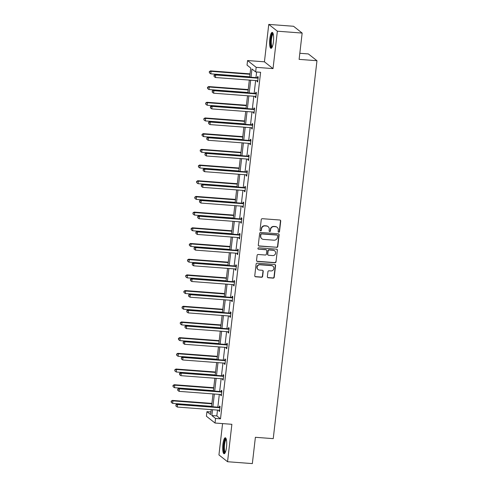 <?xml version="1.0" encoding="UTF-8"?>
<svg xmlns="http://www.w3.org/2000/svg" width="488" height="488" viewBox="0 0 488 488"><rect width="100%" height="100%" fill="white"/><g stroke="black" fill="none" stroke-linecap="round" stroke-linejoin="round"><path stroke-width="0.73" d="M278.746 232.209A0.701 0.677 128.3 0 0 279.508 231.574L280.722 221.082A1.006 0.964 128.3 0 0 279.862 220.021L262.343 218.697A1.006 0.964 128.3 0 0 261.251 219.606L260.037 230.098A0.701 0.677 128.3 0 0 260.641 230.842A0.701 0.677 128.3 0 0 261.403 230.202L261.556 228.848A3.221 3.08 128.3 0 1 265.039 225.92L266.497 226.029A3.221 3.08 128.3 0 1 269.248 229.427L269.089 230.781A0.701 0.677 128.3 0 0 269.693 231.525A0.701 0.677 128.3 0 0 270.456 230.885L270.614 229.531A3.221 3.08 128.3 0 1 274.091 226.603L275.549 226.713A3.221 3.08 128.3 0 1 278.3 230.11L278.142 231.471A0.701 0.677 128.3 0 0 278.746 232.209M278.282 231.965A0.701 0.677 128.3 0 0 279.276 231.385L280.49 220.899A1.006 0.964 128.3 0 0 280.246 220.137M260.177 230.598A0.701 0.677 128.3 0 0 261.171 230.019L261.556 228.848M269.23 231.281A0.701 0.677 128.3 0 0 270.224 230.702L270.614 229.531M222.888 444.324A7.997 1.946 94.3 0 1 225.304 437.779A7.997 1.946 94.3 0 1 226.517 447.185A7.997 1.946 94.3 0 1 224.102 453.73A7.997 1.946 94.3 0 1 222.888 444.324M269.791 38.936A7.997 1.946 94.3 0 1 272.212 32.397A7.997 1.946 94.3 0 1 273.42 41.803A7.997 1.946 94.3 0 1 271.005 48.343A7.997 1.946 94.3 0 1 269.791 38.936M268.76 24.4L293.55 26.273L302.157 33.068L277.367 31.189L268.76 24.4L264.429 61.817L247.569 60.542L256.176 67.338L255.645 71.913L251.96 69.003L251.009 77.25M222.571 423.602L218.941 454.932L227.554 461.727L231.879 424.304L215.025 423.029L206.412 416.24L206.942 411.665L210.633 414.568L211.206 409.615M302.157 33.068L299.113 59.371L316.968 60.719L273.237 438.645L255.389 437.297L252.345 463.6L227.554 461.727M267.363 276.696A1.006 0.964 128.3 0 0 268.223 277.757L273.14 278.13A1.006 0.964 128.3 0 0 274.226 277.214L275.574 265.564A1.006 0.964 128.3 0 0 274.714 264.502L257.194 263.178A1.006 0.964 128.3 0 0 256.108 264.087L254.76 275.738A1.006 0.964 128.3 0 0 255.614 276.8L261.556 277.251A1.006 0.964 128.3 0 0 262.642 276.336L263.221 271.352A1.006 0.964 128.3 0 0 262.361 270.291L259.415 270.065A2.69 2.574 128.3 0 1 257.31 266.491A2.69 2.574 128.3 0 1 260.025 264.783L271.56 265.655A2.69 2.574 128.3 0 1 273.67 269.236A2.69 2.574 128.3 0 1 270.95 270.938L269.028 270.791A1.006 0.964 128.3 0 0 267.942 271.706L267.363 276.696M264.429 61.817L273.036 68.613L277.367 31.189M273.036 68.613L256.176 67.338M217.495 410.091L216.825 415.916L220.509 418.826L260.604 72.291L255.645 71.913M220.509 418.826L215.55 418.454L215.025 423.029M276.69 247.422A1.006 0.964 128.3 0 0 277.782 246.507L279.13 234.856A1.006 0.964 128.3 0 0 278.27 233.795L260.744 232.471A1.006 0.964 128.3 0 0 259.659 233.38L258.311 245.031A1.006 0.964 128.3 0 0 259.171 246.092L276.458 247.233A1.006 0.964 128.3 0 0 277.544 246.324L278.892 234.673A1.006 0.964 128.3 0 0 278.654 233.911M277.349 250.21L276.001 261.861A1.006 0.964 128.3 0 1 274.915 262.776L257.396 261.446A1.006 0.964 128.3 0 1 256.536 260.385L257.109 255.401A1.006 0.964 128.3 0 1 258.201 254.486L265.307 255.023A1.006 0.964 128.3 0 0 266.393 254.108L266.777 250.801A1.006 0.964 128.3 0 0 265.917 249.74L258.518 249.185A0.701 0.677 128.3 0 1 257.969 248.246A0.701 0.677 128.3 0 1 258.677 247.8L276.495 249.148A1.006 0.964 128.3 0 1 277.349 250.21L276.001 261.861M316.968 60.719L308.361 53.93L299.821 53.283M249.673 77.147L250.728 68.033L247.038 65.124L247.569 60.542M210.932 411.964L206.942 411.665M211.542 406.687L213.018 393.926M213.36 390.998L214.836 378.23M215.178 375.303L216.654 362.535M216.989 359.613L218.465 346.846M218.807 343.918L220.283 331.151M220.619 328.229L222.101 315.462M222.436 312.534L223.913 299.766M224.254 296.844L225.731 284.077M226.066 281.149L227.548 268.382M227.884 265.46L229.36 252.692M229.702 249.764L231.178 236.997M231.513 234.075L232.996 221.308M233.331 218.38L234.807 205.613M235.149 202.691L236.625 189.924M236.961 186.995L238.437 174.228M238.778 171.306L240.255 158.539M240.596 155.611L242.072 142.844M242.408 139.922L243.884 127.154M244.226 124.227L245.702 111.459M246.043 108.537L247.52 95.77M247.855 92.842L249.331 80.075M212.536 409.719L211.865 415.544L215.55 418.454M250.667 80.178L249.191 92.946M248.849 95.868L247.373 108.635M247.038 111.563L245.562 124.33M245.22 127.252L243.744 140.019M243.402 142.947L241.926 155.715M241.59 158.637L240.114 171.404M239.773 174.332L238.296 187.099M237.955 190.021L236.479 202.788M236.143 205.716L234.667 218.484M234.325 221.406L232.849 234.173M232.514 237.101L231.031 249.868M230.696 252.79L229.22 265.557M228.878 268.485L227.402 281.253M227.066 284.175L225.584 296.942M225.249 299.87L223.772 312.637M223.431 315.559L221.955 328.326M221.619 331.254L220.137 344.022M219.801 346.944L218.325 359.711M217.984 362.639L216.507 375.406M216.172 378.334L214.696 391.095M214.354 394.023L212.878 406.791M216.825 415.916L211.865 415.544M256.615 71.986L255.962 77.623M255.627 80.55L254.15 93.318M253.809 96.246L252.333 109.013M251.997 111.935L250.515 124.702M250.179 127.63L248.703 140.398M248.361 143.319L246.885 156.087M246.55 159.015L245.074 171.782M244.732 174.704L243.256 187.471M242.914 190.399L241.438 203.167M241.102 206.089L239.626 218.856M239.285 221.784L237.809 234.551M237.467 237.473L235.991 250.24M235.655 253.168L234.179 265.936M233.837 268.858L232.361 281.625M232.02 284.553L230.543 297.32M230.208 300.242L228.732 313.009M228.39 315.937L226.914 328.705M226.578 331.626L225.096 344.394M224.761 347.322L223.284 360.089M222.943 363.011L221.467 375.778M221.131 378.706L219.649 391.474M219.313 394.402L217.837 407.163M219.386 407.151L219.515 406.022L220.1 406.48L219.515 411.512L218.935 411.055L219.033 410.207M221.204 391.455L221.332 390.333L221.912 390.79L221.332 395.817L220.753 395.359L220.851 394.517M223.016 375.766L223.15 374.638L223.73 375.095L223.15 380.128L222.565 379.67L222.662 378.822M224.834 360.071L224.962 358.948L225.547 359.406L224.962 364.432L224.382 363.975L224.48 363.133M226.652 344.382L226.78 343.253L227.359 343.711L226.78 348.743L226.2 348.286L226.298 347.438M228.463 328.686L228.597 327.564L229.177 328.021L228.597 333.048L228.012 332.59L228.109 331.742M230.281 312.997L230.409 311.869L230.995 312.326L230.409 317.359L229.83 316.901L229.927 316.053M232.099 297.302L232.227 296.179L232.806 296.637L232.227 301.663L231.641 301.206L231.745 300.358M233.911 281.613L234.045 280.484L234.624 280.942L234.039 285.974L233.459 285.517L233.557 284.669M235.728 265.917L235.856 264.795L236.442 265.252L235.856 270.279L235.277 269.821L235.375 268.973M237.54 250.228L237.674 249.1L238.254 249.557L237.674 254.59L237.089 254.132L237.186 253.284M239.358 234.533L239.486 233.41L240.072 233.868L239.486 238.894L238.906 238.437L239.004 237.589M241.176 218.844L241.304 217.715L241.883 218.173L241.304 223.205L240.724 222.748L240.822 221.9M242.987 203.148L243.122 202.026L243.701 202.483L243.122 207.51L242.536 207.052L242.634 206.204M244.805 187.453L244.933 186.331L245.519 186.788L244.933 191.821L244.354 191.363L244.451 190.515M246.623 171.764L246.751 170.635L247.331 171.099L246.751 176.125L246.172 175.668L246.269 174.82M248.435 156.069L248.569 154.946L249.148 155.404L248.569 160.436L247.983 159.979L248.081 159.131M250.252 140.379L250.381 139.251L250.966 139.714L250.381 144.741L249.801 144.283L249.899 143.435M252.07 124.684L252.198 123.562L252.778 124.019L252.198 129.052L251.619 128.588L251.716 127.746M253.882 108.995L254.016 107.866L254.596 108.33L254.016 113.356L253.431 112.899L253.528 112.051M255.7 93.299L255.828 92.177L256.413 92.635L255.828 97.667L255.248 97.203L255.346 96.362M257.518 77.61L257.646 76.482L258.225 76.945L257.646 81.972L257.066 81.514L257.164 80.666M257.066 81.514L257.695 81.563M255.248 97.203L255.877 97.252M253.431 112.899L254.059 112.948M251.619 128.588L252.247 128.637M249.801 144.283L250.429 144.332M247.983 159.979L248.612 160.021M246.172 175.668L246.8 175.717M244.354 191.363L244.982 191.406M242.536 207.052L243.17 207.101M240.724 222.748L241.353 222.79M238.906 238.437L239.535 238.486M237.089 254.132L237.723 254.175M235.277 269.821L235.905 269.87M233.459 285.517L234.088 285.559M231.641 301.206L232.276 301.255M229.83 316.901L230.458 316.944M228.012 332.59L228.64 332.639M226.2 348.286L226.829 348.328M224.382 363.975L225.011 364.024M222.565 379.67L223.193 379.719M220.753 395.359L221.381 395.408M218.935 411.055L219.563 411.103M277.184 227.347L276.946 227.164A3.221 3.08 128.3 0 0 275.317 226.53L275.549 226.713M270.376 229.348A3.221 3.08 128.3 0 1 273.859 226.42L275.317 226.53M268.125 226.664L267.894 226.481A3.221 3.08 128.3 0 0 266.265 225.846L266.497 226.029M261.324 228.659A3.221 3.08 128.3 0 1 264.807 225.737L266.265 225.846M258.555 245.793A1.006 0.964 128.3 0 0 258.939 245.909L276.458 247.233M277.642 235.838A0.701 0.677 128.3 0 0 277.038 235.094L261.659 233.929A0.701 0.677 128.3 0 0 260.897 234.569L260.732 236.003A3.221 3.08 128.3 0 0 263.477 239.401L273.994 240.194A3.221 3.08 128.3 0 0 277.471 237.272L277.642 235.838M277.391 235.234L277.16 235.051A0.701 0.677 128.3 0 0 276.806 234.911L277.038 235.094M261.849 238.766L261.617 238.583A3.221 3.08 128.3 0 1 260.5 235.82L260.665 234.386A0.701 0.677 128.3 0 1 261.422 233.746L276.806 234.911M256.773 261.147A1.006 0.964 128.3 0 0 257.158 261.263L274.683 262.587A1.006 0.964 128.3 0 0 275.769 261.678M266.424 249.941L266.192 249.758A1.006 0.964 128.3 0 0 265.685 249.557L258.518 249.185M272.676 255.584A2.69 2.574 128.3 0 0 274.652 250.826A2.69 2.574 128.3 0 0 273.292 250.301L269.224 249.99A1.006 0.964 128.3 0 0 268.138 250.905L267.753 254.211A1.006 0.964 128.3 0 0 268.613 255.273L272.676 255.584M274.652 250.826L274.421 250.643A2.69 2.574 128.3 0 0 273.054 250.118L273.292 250.301M268.107 255.078L267.875 254.895A1.006 0.964 128.3 0 1 267.522 254.028L267.906 250.722A1.006 0.964 128.3 0 1 268.992 249.807L273.054 250.118M277.117 250.027A1.006 0.964 128.3 0 0 276.879 249.264M272.926 266.186L272.688 266.003A2.69 2.574 128.3 0 0 271.328 265.472L271.56 265.655M258.054 269.541L257.823 269.358A2.69 2.574 128.3 0 1 259.793 264.6L271.328 265.472M254.998 276.501A1.006 0.964 128.3 0 0 255.383 276.617L261.324 277.068A1.006 0.964 128.3 0 0 262.41 276.153L262.989 271.169A1.006 0.964 128.3 0 0 262.745 270.407M267.607 277.459A1.006 0.964 128.3 0 0 267.991 277.574L272.908 277.94A1.006 0.964 128.3 0 0 273.994 277.031L275.342 265.38A1.006 0.964 128.3 0 0 275.098 264.618M250.051 73.859L210.481 70.87L211.06 71.327L210.773 73.84L249.716 76.787M250.002 74.274L211.06 71.327L209.279 71.663L209.395 72.852L209.511 71.846M210.773 73.84L209.395 72.852M209.279 71.663L210.481 70.87M257.566 78.159L256.987 77.702L215.135 74.536L215.714 74.999L257.566 78.159A1.025 0.982 128.3 0 0 257.945 78.117L258.097 78.068M214.165 75.518L214.049 76.525L214.165 75.518L215.714 74.999L215.421 77.513L257.274 80.679A1.025 0.982 128.3 0 1 257.64 80.776L257.774 80.849M256.987 77.702A1.025 0.982 128.3 0 0 257.365 77.659L258.176 77.403M215.135 74.536L213.933 75.335M214.049 76.525L215.421 77.513M248.239 89.554L208.663 86.559L209.248 87.017L208.956 89.536L247.898 92.476M248.191 89.963L209.248 87.017L207.461 87.352L207.577 88.541L207.693 87.535M208.956 89.536L207.577 88.541M207.461 87.352L208.663 86.559M246.422 105.243L206.851 102.254L207.43 102.712L207.138 105.225L246.08 108.171M246.373 105.658L207.43 102.712L205.649 103.047L205.765 104.237L205.881 103.23M207.138 105.225L205.765 104.237M205.649 103.047L206.851 102.254M255.749 93.855L255.169 93.397L213.317 90.231L213.896 90.689L255.749 93.855A1.025 0.982 128.3 0 0 256.127 93.812L256.279 93.763M212.347 91.207L212.231 92.214L212.347 91.207L213.896 90.689L213.61 93.202L255.462 96.368A1.025 0.982 128.3 0 1 255.822 96.472L255.962 96.539M255.169 93.397A1.025 0.982 128.3 0 0 255.547 93.348L256.359 93.092M213.317 90.231L212.115 91.024M212.231 92.214L213.61 93.202M253.937 109.544L253.351 109.086L211.499 105.92L212.085 106.384L253.937 109.544A1.025 0.982 128.3 0 0 254.315 109.501L254.468 109.452M210.535 106.903L210.413 107.909L210.535 106.903L212.085 106.384L211.792 108.897L253.644 112.063A1.025 0.982 128.3 0 1 254.004 112.161L254.144 112.234M253.351 109.086A1.025 0.982 128.3 0 0 253.73 109.044L254.541 108.787M211.499 105.92L210.297 106.719M210.413 107.909L211.792 108.897M272.078 47.299A6.923 1.684 94.3 0 1 270.651 41.944A6.923 1.684 94.3 0 1 272.298 33.928A6.923 1.684 94.3 0 1 273.115 33.593M273.256 34.087A6.405 1.555 -85.7 0 0 272.798 34.447A6.405 1.555 -85.7 0 0 271.291 41.248A6.405 1.555 -85.7 0 0 272.292 46.83M272.621 32.623A7.948 1.928 -85.7 0 0 272.28 32.964A7.948 1.928 -85.7 0 0 270.431 40.955A7.948 1.928 -85.7 0 0 271.444 48.178M225.175 452.681A6.923 1.684 94.3 0 1 223.742 447.331A6.923 1.684 94.3 0 1 225.389 439.316A6.923 1.684 94.3 0 1 226.212 438.98M226.353 439.475A6.405 1.555 -85.7 0 0 225.895 439.834A6.405 1.555 -85.7 0 0 224.389 446.636A6.405 1.555 -85.7 0 0 225.389 452.211M225.718 438.01A7.948 1.928 -85.7 0 0 225.377 438.352A7.948 1.928 -85.7 0 0 223.528 446.343A7.948 1.928 -85.7 0 0 224.541 453.565M244.604 120.939L205.033 117.944L205.613 118.401L205.326 120.92L244.268 123.861M244.561 121.347L205.613 118.401L203.831 118.737L203.947 119.926L204.063 118.919M205.326 120.92L203.947 119.926M203.831 118.737L205.033 117.944M252.119 125.239L251.54 124.782L209.688 121.616L210.267 122.073L252.119 125.239A1.025 0.982 128.3 0 0 252.497 125.196L252.65 125.148M208.718 122.592L208.602 123.598L208.718 122.592L210.267 122.073L209.974 124.586L251.826 127.752A1.025 0.982 128.3 0 1 252.192 127.856L252.326 127.923M251.54 124.782A1.025 0.982 128.3 0 0 251.918 124.733L252.729 124.477M209.688 121.616L208.486 122.409M208.602 123.598L209.974 124.586M242.792 136.628L203.215 133.639L203.801 134.096L203.508 136.609L242.451 139.556M242.743 137.043L203.801 134.096L202.014 134.432L202.13 135.621L202.245 134.615M203.508 136.609L202.13 135.621M202.014 134.432L203.215 133.639M250.301 140.928L249.722 140.471L207.87 137.305L208.455 137.768L250.301 140.928A1.025 0.982 128.3 0 0 250.679 140.886L250.832 140.837M206.9 138.287L206.784 139.293L206.9 138.287L208.455 137.768L208.162 140.282L250.015 143.448A1.025 0.982 128.3 0 1 250.374 143.545L250.515 143.618M249.722 140.471A1.025 0.982 128.3 0 0 250.1 140.428L250.911 140.172M207.87 137.305L206.668 138.104M206.784 139.293L208.162 140.282M240.974 152.323L201.404 149.328L201.983 149.786L201.69 152.305L240.639 155.245M240.926 152.732L201.983 149.786L200.202 150.121L200.318 151.31L200.434 150.304M201.69 152.305L200.318 151.31M200.202 150.121L201.404 149.328M248.49 156.624L247.904 156.166L206.058 153L206.637 153.458L248.49 156.624A1.025 0.982 128.3 0 0 248.868 156.581L249.02 156.532M205.088 153.976L204.972 154.983L205.088 153.976L206.637 153.458L206.345 155.971L248.197 159.137A1.025 0.982 128.3 0 1 248.557 159.24L248.697 159.308M247.904 156.166A1.025 0.982 128.3 0 0 248.282 156.117L249.094 155.861M206.058 153L204.85 153.793M204.972 154.983L206.345 155.971M239.157 168.012L199.586 165.023L200.165 165.481L199.879 167.994L238.821 170.94M239.114 168.427L200.165 165.481L198.384 165.816L198.5 167.006L198.616 165.999M199.879 167.994L198.5 167.006M198.384 165.816L199.586 165.023M246.672 172.313L246.092 171.855L204.24 168.689L204.82 169.153L246.672 172.313A1.025 0.982 128.3 0 0 247.05 172.27L247.202 172.221M203.27 169.671L203.154 170.678L203.27 169.671L204.82 169.153L204.533 171.666L246.379 174.832A1.025 0.982 128.3 0 1 246.745 174.93L246.879 175.003M246.092 171.855A1.025 0.982 128.3 0 0 246.471 171.813L247.282 171.556M204.24 168.689L203.038 169.489M203.154 170.678L204.533 171.666M237.345 183.708L197.768 180.713L198.354 181.17L198.061 183.689L237.003 186.629M237.296 184.116L198.354 181.17L196.566 181.506L196.682 182.695L196.804 181.689M198.061 183.689L196.682 182.695M196.566 181.506L197.768 180.713M244.854 188.008L244.274 187.551L202.422 184.385L203.008 184.842L244.854 188.008A1.025 0.982 128.3 0 0 245.232 187.965L245.385 187.917M201.452 185.361L201.337 186.367L201.452 185.361L203.008 184.842L202.715 187.355L244.567 190.521A1.025 0.982 128.3 0 1 244.927 190.625L245.067 190.692M244.274 187.551A1.025 0.982 128.3 0 0 244.653 187.502L245.464 187.246M202.422 184.385L201.221 185.178M201.337 186.367L202.715 187.355M235.527 199.397L195.956 196.408L196.536 196.865L196.243 199.379L235.192 202.325M235.478 199.812L196.536 196.865L194.755 197.201L194.871 198.39L194.986 197.384M196.243 199.379L194.871 198.39M194.755 197.201L195.956 196.408M243.042 203.697L242.457 203.24L200.611 200.074L201.19 200.537L243.042 203.697A1.025 0.982 128.3 0 0 243.421 203.655L243.573 203.606M199.641 201.056L199.525 202.062L199.641 201.056L201.19 200.537L200.897 203.051L242.749 206.217A1.025 0.982 128.3 0 1 243.109 206.314L243.25 206.387M242.457 203.24A1.025 0.982 128.3 0 0 242.835 203.197L243.646 202.941M200.611 200.074L199.409 200.873M199.525 202.062L200.897 203.051M233.709 215.092L194.139 212.097L194.724 212.554L194.431 215.074L233.374 218.014M233.667 215.501L194.724 212.554L192.937 212.89L193.053 214.079L193.169 213.079M194.431 215.074L193.053 214.079M192.937 212.89L194.139 212.097M241.224 219.393L240.645 218.935L198.793 215.769L199.372 216.227L241.224 219.393A1.025 0.982 128.3 0 0 241.603 219.35L241.755 219.301M197.823 216.745L197.707 217.752L197.823 216.745L199.372 216.227L199.086 218.74L240.932 221.906A1.025 0.982 128.3 0 1 241.298 222.009L241.432 222.077M240.645 218.935A1.025 0.982 128.3 0 0 241.023 218.886L241.834 218.63M198.793 215.769L197.591 216.562M197.707 217.752L199.086 218.74M231.898 230.781L192.327 227.792L192.906 228.25L192.614 230.763L231.556 233.709M231.849 231.196L192.906 228.25L191.119 228.585L191.241 229.775L191.357 228.768M192.614 230.763L191.241 229.775M191.119 228.585L192.327 227.792M239.407 235.088L238.827 234.624L196.975 231.458L197.561 231.922L239.407 235.088A1.025 0.982 128.3 0 0 239.785 235.039L239.937 234.99M196.005 232.441L195.889 233.447L196.005 232.441L197.561 231.922L197.268 234.435L239.12 237.601A1.025 0.982 128.3 0 1 239.48 237.699L239.62 237.772M238.827 234.624A1.025 0.982 128.3 0 0 239.205 234.582L240.017 234.325M196.975 231.458L195.773 232.257M195.889 233.447L197.268 234.435M230.08 246.477L190.509 243.481L191.089 243.939L190.802 246.458L229.744 249.399M230.031 246.885L191.089 243.939L189.307 244.274L189.423 245.464L189.539 244.464M190.802 246.458L189.423 245.464M189.307 244.274L190.509 243.481M237.595 250.777L237.009 250.32L195.163 247.154L195.743 247.611L237.595 250.777A1.025 0.982 128.3 0 0 237.973 250.734L238.126 250.686M194.194 248.13L194.078 249.136L194.194 248.13L195.743 247.611L195.45 250.124L237.302 253.29A1.025 0.982 128.3 0 1 237.662 253.394L237.802 253.461M237.009 250.32A1.025 0.982 128.3 0 0 237.388 250.271L238.199 250.015M195.163 247.154L193.962 247.947M194.078 249.136L195.45 250.124M228.262 262.166L188.691 259.177L189.277 259.634L188.984 262.147L227.926 265.094M228.219 262.581L189.277 259.634L187.49 259.97L187.606 261.159L187.721 260.153M188.984 262.147L187.606 261.159M187.49 259.97L188.691 259.177M235.777 266.472L235.198 266.009L193.346 262.849L193.925 263.306L235.777 266.472A1.025 0.982 128.3 0 0 236.155 266.424L236.308 266.375M192.376 263.825L192.26 264.832L192.376 263.825L193.925 263.306L193.638 265.82L235.484 268.986A1.025 0.982 128.3 0 1 235.85 269.083L235.985 269.156M235.198 266.009A1.025 0.982 128.3 0 0 235.576 265.966L236.387 265.71M193.346 262.849L192.144 263.642M192.26 264.832L193.638 265.82M226.45 277.861L186.88 274.866L187.459 275.324L187.166 277.843L226.109 280.783M226.401 278.27L187.459 275.324L185.672 275.659L185.794 276.849L185.91 275.848M187.166 277.843L185.794 276.849M185.672 275.659L186.88 274.866M233.959 282.162L233.38 281.704L191.528 278.538L192.113 278.996L233.959 282.162A1.025 0.982 128.3 0 0 234.344 282.119L234.496 282.07M190.558 279.514L190.442 280.521L190.558 279.514L192.113 278.996L191.821 281.515L233.673 284.675A1.025 0.982 128.3 0 1 234.033 284.779L234.173 284.846M233.38 281.704A1.025 0.982 128.3 0 0 233.758 281.661L234.569 281.399M191.528 278.538L190.326 279.331M190.442 280.521L191.821 281.515M224.632 293.55L185.062 290.561L185.641 291.019L185.355 293.532L224.297 296.478M224.584 293.965L185.641 291.019L183.86 291.354L183.976 292.544L184.092 291.537M185.355 293.532L183.976 292.544M183.86 291.354L185.062 290.561M232.148 297.857L231.562 297.393L189.716 294.233L190.296 294.691L232.148 297.857A1.025 0.982 128.3 0 0 232.526 297.808L232.678 297.759M188.746 295.209L188.63 296.216L188.746 295.209L190.296 294.691L190.003 297.204L231.855 300.37A1.025 0.982 128.3 0 1 232.215 300.468L232.355 300.541M231.562 297.393A1.025 0.982 128.3 0 0 231.946 297.351L232.758 297.094M189.716 294.233L188.514 295.026M188.63 296.216L190.003 297.204M222.821 309.246L183.244 306.25L183.83 306.708L183.537 309.227L222.479 312.174M222.772 309.654L183.83 306.708L182.042 307.05L182.158 308.239L182.274 307.233M183.537 309.227L182.158 308.239M182.042 307.05L183.244 306.25M230.33 313.546L229.75 313.089L187.898 309.923L188.478 310.38L230.33 313.546A1.025 0.982 128.3 0 0 230.708 313.503L230.861 313.455M186.928 310.899L186.812 311.905L186.928 310.899L188.478 310.38L188.191 312.9L230.037 316.059A1.025 0.982 128.3 0 1 230.403 316.163L230.543 316.23M229.75 313.089A1.025 0.982 128.3 0 0 230.129 313.046L230.94 312.784M187.898 309.923L186.697 310.716M186.812 311.905L188.191 312.9M221.003 324.935L181.432 321.946L182.012 322.403L181.719 324.916L220.661 327.863M220.954 325.35L182.012 322.403L180.231 322.739L180.346 323.928L180.462 322.922M181.719 324.916L180.346 323.928M180.231 322.739L181.432 321.946M228.518 329.241L227.933 328.778L186.081 325.618L186.666 326.075L228.518 329.241A1.025 0.982 128.3 0 0 228.896 329.193L229.049 329.144M185.111 326.594L184.995 327.6L185.111 326.594L186.666 326.075L186.373 328.589L228.225 331.755A1.025 0.982 128.3 0 1 228.585 331.852L228.726 331.925M227.933 328.778A1.025 0.982 128.3 0 0 228.311 328.735L229.122 328.479M186.081 325.618L184.879 326.411M184.995 327.6L186.373 328.589M219.185 340.63L179.614 337.635L180.194 338.099L179.907 340.612L218.85 343.558M219.136 341.039L180.194 338.099L178.413 338.434L178.529 339.624L178.645 338.617M179.907 340.612L178.529 339.624M178.413 338.434L179.614 337.635M226.7 344.931L226.121 344.473L184.269 341.307L184.848 341.765L226.7 344.931A1.025 0.982 128.3 0 0 227.079 344.888L227.231 344.839M183.299 342.283L183.183 343.29L183.299 342.283L184.848 341.765L184.555 344.284L226.408 347.444A1.025 0.982 128.3 0 1 226.767 347.548L226.908 347.615M226.121 344.473A1.025 0.982 128.3 0 0 226.499 344.43L227.31 344.168M184.269 341.307L183.067 342.1M183.183 343.29L184.555 344.284M217.374 356.319L177.797 353.33L178.382 353.788L178.089 356.301L217.032 359.247M217.325 356.734L178.382 353.788L176.595 354.123L176.711 355.313L176.827 354.306M178.089 356.301L176.711 355.313M176.595 354.123L177.797 353.33M224.883 360.626L224.303 360.162L182.451 357.002L183.03 357.46L224.883 360.626A1.025 0.982 128.3 0 0 225.261 360.577L225.413 360.528M181.481 357.978L181.365 358.985L181.481 357.978L183.03 357.46L182.744 359.973L224.596 363.139A1.025 0.982 128.3 0 1 224.956 363.237L225.096 363.31M224.303 360.162A1.025 0.982 128.3 0 0 224.681 360.12L225.493 359.863M182.451 357.002L181.249 357.795M181.365 358.985L182.744 359.973M215.556 372.015L175.985 369.019L176.564 369.483L176.272 371.996L215.214 374.943M215.507 372.423L176.564 369.483L174.783 369.819L174.899 371.008L175.015 370.002M176.272 371.996L174.899 371.008M174.783 369.819L175.985 369.019M223.071 376.315L222.485 375.858L180.633 372.692L181.219 373.149L223.071 376.315A1.025 0.982 128.3 0 0 223.449 376.272L223.602 376.224M179.669 373.668L179.547 374.674L179.669 373.668L181.219 373.149L180.926 375.668L222.778 378.828A1.025 0.982 128.3 0 1 223.138 378.932L223.278 378.999M222.485 375.858A1.025 0.982 128.3 0 0 222.864 375.815L223.675 375.553M180.633 372.692L179.431 373.485M179.547 374.674L180.926 375.668M213.738 387.704L174.167 384.715L174.747 385.172L174.46 387.685L213.402 390.632M213.689 388.119L174.747 385.172L172.965 385.508L173.081 386.697L173.197 385.691M174.46 387.685L173.081 386.697M172.965 385.508L174.167 384.715M221.253 392.01L220.674 391.547L178.821 388.387L179.401 388.845L221.253 392.01A1.025 0.982 128.3 0 0 221.631 391.962L221.784 391.913M177.852 389.363L177.736 390.37L177.852 389.363L179.401 388.845L179.108 391.358L220.96 394.524A1.025 0.982 128.3 0 1 221.326 394.621L221.46 394.694M220.674 391.547A1.025 0.982 128.3 0 0 221.052 391.504L221.863 391.248M178.821 388.387L177.62 389.18M177.736 390.37L179.108 391.358M211.926 403.399L172.349 400.404L172.935 400.868L172.642 403.381L211.585 406.327M211.877 403.808L172.935 400.868L171.148 401.203L171.264 402.393L171.379 401.386M172.642 403.381L171.264 402.393M171.148 401.203L172.349 400.404M219.435 407.7L218.856 407.242L177.004 404.076L177.583 404.534L219.435 407.7A1.025 0.982 128.3 0 0 219.814 407.657L219.966 407.608M176.034 405.058L175.918 406.059L176.034 405.058L177.583 404.534L177.296 407.053L219.149 410.213A1.025 0.982 128.3 0 1 219.508 410.316L219.649 410.39M218.856 407.242A1.025 0.982 128.3 0 0 219.234 407.199L220.045 406.937M177.004 404.076L175.802 404.869M175.918 406.059L177.296 407.053M257.945 78.117L257.365 77.659M256.127 93.812L255.547 93.348M254.315 109.501L253.73 109.044M252.497 125.196L251.918 124.733M250.679 140.886L250.1 140.428M248.868 156.581L248.282 156.117M247.05 172.27L246.471 171.813M245.232 187.965L244.653 187.502M243.421 203.655L242.835 203.197M241.603 219.35L241.023 218.886M239.785 235.039L239.205 234.582M237.973 250.734L237.388 250.271M236.155 266.424L235.576 265.966M234.344 282.119L233.758 281.661M232.526 297.808L231.946 297.351M230.708 313.503L230.129 313.046M228.896 329.193L228.311 328.735M227.079 344.888L226.499 344.43M225.261 360.577L224.681 360.12M223.449 376.272L222.864 375.815M221.631 391.962L221.052 391.504M219.814 407.657L219.234 407.199"/></g></svg>
